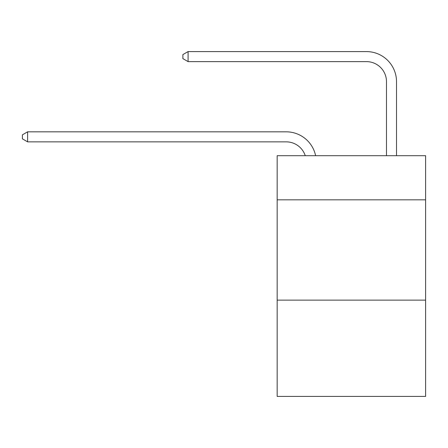 <?xml version="1.0" encoding="UTF-8"?>
<svg xmlns="http://www.w3.org/2000/svg" width="448" height="448" viewBox="0 0 448 448"><rect width="100%" height="100%" fill="white"/><g stroke="black" fill="none" stroke-linecap="round" stroke-linejoin="round"><path stroke-width="0.67" d="M425.6 199.83L425.6 155.697L277.161 155.697L277.161 199.83L425.6 199.83L425.6 396.413L277.161 396.413L277.161 199.83M425.6 300.126L277.161 300.126M286.182 131.824L27.614 131.824L286.182 131.824A30.089 30.089 172.9 0 1 315.627 155.697M386.484 155.697L386.484 81.676A20.059 20.059 65.1 0 0 366.425 61.617L188.093 61.617L182.879 58.61L182.879 54.594L188.093 51.587L366.425 51.587A30.089 30.089 34.1 0 1 396.514 81.676L396.514 155.697M386.484 81.676A20.059 20.059 -145.9 0 0 366.425 61.617A20.059 20.059 -145.9 0 1 386.484 81.676A20.059 20.059 -145.9 0 0 366.425 61.617A20.059 20.059 -145.9 0 1 386.484 81.676A20.059 20.059 -145.9 0 0 366.425 61.617A20.059 20.059 -145.9 0 1 386.484 81.676A20.059 20.059 -145.9 0 0 366.425 61.617A20.059 20.059 -145.9 0 1 386.484 81.676A20.059 20.059 -145.9 0 0 366.425 61.617A20.059 20.059 -145.9 0 1 386.484 81.676A20.059 20.059 -145.9 0 0 366.425 61.617A20.059 20.059 -145.9 0 1 386.484 81.676A20.059 20.059 -145.9 0 0 366.425 61.617A20.059 20.059 -145.9 0 1 386.484 81.676A20.059 20.059 -145.9 0 0 366.425 61.617A20.059 20.059 -145.9 0 1 386.484 81.676A20.059 20.059 -145.9 0 0 366.425 61.617M305.256 155.697A20.059 20.059 -7.1 0 0 286.182 141.854L27.614 141.854L22.4 138.846L22.4 134.837L27.614 131.824L27.614 141.854M188.093 51.587L188.093 61.617"/></g></svg>
